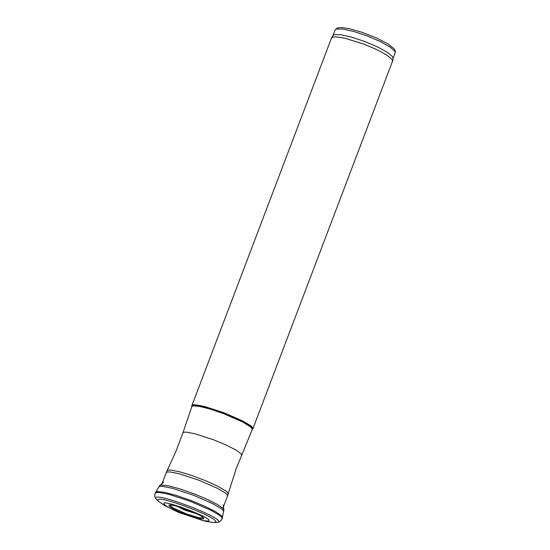 <?xml version="1.0" encoding="UTF-8"?>
<svg xmlns="http://www.w3.org/2000/svg" width="550" height="550" viewBox="0 0 550 550"><rect width="100%" height="100%" fill="white"/><g stroke="black" fill="none" stroke-linecap="round" stroke-linejoin="round"><path stroke-width="0.82" d="M158.819 486.949L159.727 485.444L161.253 484.976L168.389 485.815L179.781 488.861L193.366 493.57L206.649 499.07L217.195 504.357L223.087 508.461L223.919 509.829L223.603 511.555M197.044 513.837L184.621 510.077L177.162 506.289M202.455 516.897L202.778 517.529L202.056 517.969L198.646 517.619L186.209 513.817L173.381 508.007L170.658 506.027L170.363 505.395L170.803 505.031M180.847 512.497L174.034 509.334L169.201 506.206L168.891 505.175L169.826 504.928L175.347 505.808L184.064 508.482L193.456 512.181L200.784 515.824L203.431 517.694L203.94 518.698L201.671 519.028L196.254 517.908L180.847 512.497M178.606 512.401L168.369 507.423C142.759 490.848 233.021 525.133 202.867 520.527L178.606 512.401M169.379 507.987L163.804 505.051L158.888 501.607C148.163 490.456 229.24 521.256 213.819 522.473L207.859 521.785L201.733 520.279M155.265 493.02L155.829 492.078L157.286 491.528L164.581 492.326L176.488 495.488L190.761 500.431L204.717 506.213L215.724 511.754L221.712 515.996L222.434 517.378L222.228 518.457M155.884 492.009L158.799 486.977L160.091 486.372L162.896 486.399L172.459 488.324L192.83 494.993L212.486 503.532L220.914 508.441L223.032 510.283L223.596 511.589L222.434 517.296M392.576 61.029L393.099 58.231L392.638 56.719L387.502 52.381L377.685 46.998L365.049 41.614L352.027 37.249L341.117 34.753L334.393 34.595L333.046 35.42L331.574 37.861M252.732 429.165L392.521 61.236L392.095 59.544L386.877 55.138L376.901 49.672L364.066 44.199L344.877 38.225L335.699 36.843L332.922 37.07L331.554 37.902L191.737 405.996M253.034 428.801L252.636 427.536L250.731 425.748L242.811 420.998L224.056 412.782L204.579 406.478L195.504 404.772L192.892 404.834L191.751 405.522M195.243 512.985L185.137 509.747L179.08 506.846M157.795 500.644L156.75 499.716C145.007 487.527 233.544 521.159 216.666 522.479L215.27 522.479M158.888 501.607L155.918 498.802L154.756 496.519L155.024 493.487L156.578 492.429L159.479 492.463L169.359 494.457L190.41 501.353L210.732 510.173L219.45 515.24L221.636 517.144L222.097 518.966L220.282 521.414L217.903 522.349L213.819 522.473M335.122 29.92L337.226 27.961L341.914 27.521L349.546 28.731L361.783 32.223L376.118 37.799L387.936 43.862L394.322 48.95L395.381 51.349L395.196 52.745L394.9 51.26L389.929 46.908L380.043 41.443L367.201 35.949L353.953 31.529L342.939 29.054L336.325 29.013L335.122 29.92L333.004 35.482M252.23 429.564L252.251 428.422L250.635 426.704L242.928 421.933L223.788 413.497L203.871 407.096L194.941 405.549L192.589 405.763L191.847 406.629L191.709 405.859M228.216 493.914L227.734 492.676L225.768 490.93L217.827 486.276L205.934 480.844L192.417 475.709L179.926 471.873L170.892 470.085L168.266 470.085L167.083 470.69L166.244 472.601L167.379 471.962L169.978 471.941L179.039 473.715L198.516 480.074L217.291 488.249L225.239 492.931L227.164 494.677L227.569 495.894L236.143 468.758L252.251 429.529L251.893 428.271L250.03 426.518L242.234 421.829L223.706 413.703L210.396 409.145L199.416 406.354L192.961 405.886L191.854 406.587M241.491 455.118L241.134 453.936L236.136 450.141L226.366 445.122L213.771 439.862L195.113 433.812L186.443 432.163L183.968 432.217L182.909 432.864L191.861 406.567M159.837 485.361L163.597 482.254M223.898 509.692L223.142 504.873M170.706 504.948L169.826 504.928M202.764 517.124L203.431 517.694M168.369 507.423L163.797 505.051M202.867 520.527L207.859 521.785M395.196 52.745L393.085 58.3M252.237 429.571L252.842 429.076M167.083 470.69L175.642 452.045L182.909 432.864M166.244 472.601L161.549 484.956M227.576 495.894L222.881 508.255"/></g></svg>
